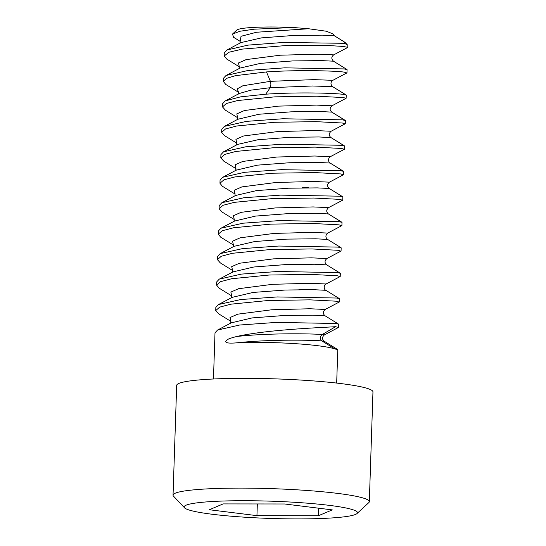 <?xml version="1.0" encoding="UTF-8"?>
<svg xmlns="http://www.w3.org/2000/svg" width="546" height="546" viewBox="0 0 546 546"><rect width="100%" height="100%" fill="white"/><g stroke="black" fill="none" stroke-linecap="round" stroke-linejoin="round"><path stroke-width="0.82" d="M293.632 27.532L254.238 29.177L239.858 31.265L232.507 34.05L236.766 30.098A50.171 4.996 1.9 0 1 293.632 27.532L308.62 28.747L326.337 31.231L332.794 33.838M239.325 66.762L238.472 62.974L246.144 59.61L280.241 55.201L318.12 54.191L333.688 54.873L347.7 47.475L347.87 45.7A61.637 6.136 -178.1 0 0 347.584 45.079A61.637 6.136 -178.1 0 0 343.632 43.305L345.017 42.37L334.323 35.743L322.324 35.149L293.536 35.47L261.397 37.892L240.922 42.602L226.904 50L224.29 52.819L224.181 55.999L226.604 58.982L239.353 66.824M232.507 34.05L233.558 37.278L240.199 41.373M238.534 92.301L225.785 84.453L223.341 81.456L226.447 78.392L235.387 75.676L266.482 71.929C297.42 69.758 335.012 70.762 344.048 72.099L346.86 72.932L332.848 80.323L313.738 79.627L270.406 81.334L242.861 85.77L237.278 88.855L238.506 92.24M347.816 47.359L343.154 46.444L329.818 45.605L286.206 45.543L242.479 49.079L229.006 52.211L224.181 55.999M308.62 28.747L256.613 32.234L241.045 36.289L240.172 41.305M346.969 72.816L347.079 69.629L344.151 68.919L284.732 67.841L248.253 70.441L226.044 75.464L223.444 78.269L223.341 81.456M225.498 110.231L222.495 106.914L226.358 103.508L237.49 100.553L274.802 96.854L316.789 96.198L343.202 97.557L346.123 98.273L332.002 105.774L316.496 105.105L278.603 106.115L244.465 110.517L236.787 113.882L237.64 117.677M346.123 98.273L346.232 95.086L343.304 94.376C334.275 93.038 296.683 92.035 265.745 94.199L240.533 96.867L225.245 100.894L222.597 103.726L222.495 106.914M224.495 135.599L221.649 132.364L225.553 128.945L236.698 125.996L274.297 122.29L315.977 121.656L342.356 123.014L345.024 123.901M345.284 123.724L345.386 120.543L342.465 119.833L282.903 118.762L246.533 121.355L224.351 126.379L221.758 129.184L221.649 132.364M223.737 161.104L220.802 157.821L224.768 154.381L235.845 151.454L273.355 147.754L315.062 147.113L341.509 148.471L344.321 149.304L330.316 156.688C327.9 158.872 327.832 160.988 330.105 163.036L343.598 171.348L340.772 170.741L281.395 169.663L244.635 172.297L222.679 177.279L220.065 180.098L219.963 183.279L223.921 179.832L234.93 176.924L272.488 173.212L314.387 172.57L340.67 173.928L343.386 174.802M344.546 146L341.619 145.284L282.412 144.205L245.7 146.813L223.532 151.822L220.912 154.641L220.802 157.821M343.591 174.638L343.605 171.335M222.147 212.073L219.117 208.736L223.075 205.289L234.166 202.368L271.696 198.662L313.745 198.034L339.824 199.379L342.526 200.259M342.751 200.095L342.854 196.915L339.926 196.198L280.596 195.12L243.844 197.748L221.881 202.716L219.219 205.555L219.117 208.736M233.463 245.038L220.707 237.182L218.27 234.193L222.195 230.76L233.408 227.805L270.802 224.119L312.851 223.485L338.977 224.836L341.673 225.723M341.905 225.553L342.008 222.372L339.086 221.656L279.613 220.584L242.977 223.205L220.959 228.214L218.38 231.013L218.27 234.193M220.379 262.94L217.424 259.65L221.294 256.245L232.446 253.283L269.71 249.59L311.8 248.942L338.131 250.293L340.8 251.187M341.059 251.01L341.168 247.829L338.24 247.113L278.876 246.034L242.499 248.614L220.181 253.631L217.533 256.47L217.424 259.65M219.287 288.261L216.585 285.108L220.468 281.695L231.613 278.74L269.089 275.034L310.899 274.399L337.291 275.75L340.11 276.583L326.105 283.968C323.573 284.807 323.73 289.633 325.894 290.315L313.943 289.708L285.23 290.028L253.112 292.438L232.091 297.379M340.213 276.467L340.322 273.28L337.394 272.57L277.757 271.498L241.434 274.099L219.26 279.129L216.687 281.92L216.585 285.108M218.734 313.882L215.738 310.565L219.676 307.125L230.794 304.19L268.339 300.484L310.012 299.85L336.445 301.208L339.121 302.095M339.373 301.924L339.475 298.737L336.548 298.027L277.272 296.942L240.738 299.536L218.496 304.545L215.841 307.378L215.738 310.565M335.599 326.665L322.14 334.602C319.751 336.718 319.683 338.841 321.928 340.963C318.768 340.254 271.792 338.916 236.459 342.868C228.167 343.523 224.693 342.84 226.037 340.82C228.508 339.039 227.232 339.018 236.671 336.5C267.874 329.402 324.31 327.532 335.599 326.665L338.329 327.532M338.527 327.375L338.629 324.194L335.708 323.485L276.331 322.406L239.564 325.034L217.567 330.043L215.001 332.835L213.466 378.992M336.677 383.08L337.79 349.652L334.862 348.935A61.637 6.136 1.9 0 0 236.459 342.868M343.632 43.305L283.538 42.458L248.034 45.12L226.904 50M235.149 194.117L222.372 186.254L219.963 183.279M337.681 349.529L324.201 341.23L321.928 340.963L334.862 348.935M324.372 334.903L322.14 334.602C318.98 333.893 272.004 332.555 236.671 336.5M368.366 388.759A98.191 9.78 1.9 0 1 372.959 391.898L369.321 501.665A98.191 9.78 1.9 0 1 368.796 502.627L357.016 513.54A86.725 8.634 1.9 0 1 279.613 518.7A86.725 8.634 1.9 0 1 188.179 509.711A86.725 8.634 -178.1 0 1 184.528 507.814L173.498 496.15A98.191 9.78 -178.1 0 1 173.041 495.154L176.679 385.387A98.191 9.78 -178.1 0 1 259.964 378.48A98.191 9.78 -178.1 0 1 368.366 388.759M173.041 495.154A98.191 9.78 -178.1 0 1 256.327 488.254A98.191 9.78 -178.1 0 1 364.721 498.525A98.191 9.78 1.9 0 1 369.321 501.665M357.016 513.54A86.725 8.634 1.9 0 0 353.419 509.916A86.725 8.634 -178.1 0 0 253.405 500.778A86.725 8.634 -178.1 0 0 184.528 507.814M284.65 503.985L332.296 509.889L318.448 515.717L256.948 515.642L209.302 509.739L223.157 503.91L284.65 503.985M318.693 508.203L318.448 515.717M257.337 503.951L256.948 515.642M266.482 71.929L270.406 81.334C271.069 83.709 271 85.831 270.195 87.701L265.745 94.199M346.976 69.506L333.483 61.2L321.492 60.599L292.704 60.927L260.558 63.35L240.083 68.059L226.044 75.471M346.123 94.963L332.63 86.657L312.524 85.988L270.195 87.701L251.14 90.11L239.285 93.496L225.245 100.901M345.284 120.434L331.791 112.114L319.874 111.514L291.12 111.834L258.961 114.251L237.879 119.26M330.958 137.585L318.919 136.971L290.158 137.299L258.053 139.715L237.571 144.417L223.532 151.822M330.112 163.042L318.202 162.428L289.462 162.749L257.303 165.158L236.186 170.175M302.293 187.346L308.715 187.817M329.252 188.479L317.267 187.885L288.547 188.206L256.456 190.615L235.592 195.488M341.898 222.256L328.412 213.936L316.468 213.343L287.694 213.663L255.535 216.086L234.527 221.069M327.58 239.407L315.561 238.8L286.834 239.121L254.743 241.53L234.002 246.342M326.733 264.871L314.714 264.25L285.927 264.578L253.794 267.001L232.965 271.908M298.915 289.168L305.337 289.639M325.047 315.786L313.056 315.165L284.268 315.492L252.122 317.915L231.211 322.857M326.863 258.545L311.35 257.842L273.43 258.859L239.339 263.274L231.702 266.646L232.603 270.441M326.078 283.981L310.483 283.299L272.604 284.309L238.534 288.718L230.869 292.083L231.722 295.871M325.177 309.452L309.691 308.756L271.778 309.766L237.667 314.182L230.016 317.554L230.903 321.348M223.648 161.056L235.974 168.653M329.436 182.166L313.82 181.47L275.935 182.487L241.885 186.903L234.241 190.267L235.114 194.055M328.569 207.623L313.104 206.927L275.198 207.937L241.066 212.346L233.401 215.718L234.268 219.512M327.736 233.081L312.128 232.384L274.228 233.401L240.179 237.817L232.548 241.182L233.435 244.977M331.961 105.794L331.995 105.787C329.586 107.965 329.518 110.08 331.791 112.121M331.094 131.258L315.513 130.562L277.6 131.579L243.543 135.995L235.92 139.367L236.821 143.154M330.282 156.709L314.81 156.019L276.924 157.023L242.793 161.425L235.101 164.79L235.94 168.584M345.017 42.37L347.584 45.079M344.437 149.181L344.54 146M224.993 126.058L238.431 118.967M344.43 145.878L330.944 137.572C328.672 135.531 328.74 133.415 331.156 131.231L345.168 123.826M223.328 176.959L236.759 169.874M342.751 196.785L329.265 188.486C326.986 186.439 327.061 184.323 329.477 182.139L343.489 174.747M221.881 202.723L235.858 195.345M220.966 228.228L234.971 220.837M341.052 247.7L327.573 239.401C325.293 237.353 325.361 235.237 327.784 233.053L341.796 225.655M220.188 253.637L234.152 246.266M340.206 273.164L326.713 264.858C324.433 262.803 324.501 260.688 326.924 258.511L340.936 251.119M219.26 279.136L233.258 271.751M339.38 298.614L325.894 290.315M218.502 304.552L232.487 297.174M338.52 324.085L325.02 315.772C322.747 313.711 322.816 311.602 325.232 309.425L339.243 302.034M217.574 330.05L231.579 322.666M232.616 270.482L219.895 262.64M231.757 295.932L218.973 288.063M230.924 321.389L218.195 313.547M324.201 341.23C321.915 339.168 321.99 337.053 324.413 334.882L338.418 327.484M328.405 213.95C326.126 211.889 326.194 209.773 328.617 207.603L342.622 200.211M234.289 219.553L221.546 211.705M237.66 117.718L224.904 109.869M236.848 143.209L224.113 135.367M234.316 167.615L223.205 160.777M238.37 94.083L238.431 92.124M237.49 119.581L237.551 117.54M236.677 144.99L236.746 143.038M235.804 170.489L235.858 168.455M240.097 41.189L240.022 43.195M333.681 54.866C331.292 56.764 331.224 58.872 333.476 61.2M239.25 66.639L239.182 68.653M332.842 80.323C330.446 82.214 330.378 84.33 332.63 86.657M332.767 33.763L334.323 35.743M234.992 195.918L235.046 193.953M234.104 221.403L234.186 219.369M233.306 246.819L233.367 244.867M232.425 272.297L232.514 270.297M231.606 297.754L231.654 295.761M230.726 323.218L230.821 321.205"/></g></svg>

